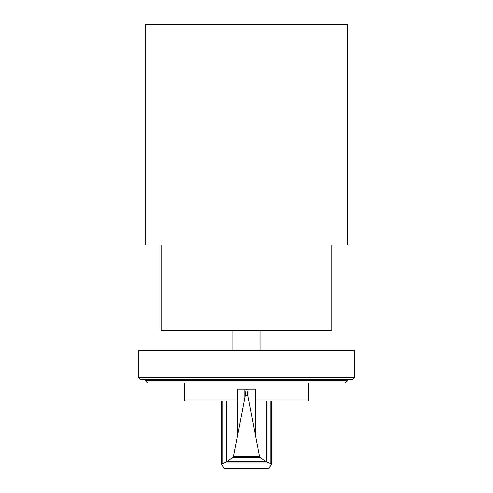 <?xml version="1.0" encoding="UTF-8"?>
<svg xmlns="http://www.w3.org/2000/svg" width="493" height="493" viewBox="0 0 493 493"><rect width="100%" height="100%" fill="white"/><g stroke="black" fill="none" stroke-linecap="round" stroke-linejoin="round"><path stroke-width="0.74" d="M246.58 389.254L246.58 389.23C246.999 389.519 247.387 391.547 247.732 395.3L248.121 396.773L248.121 389.23L255.288 389.23L255.288 400.92L308.31 400.92L308.31 382.938M247.732 395.3L245.267 395.3C245.613 391.547 246.001 389.519 246.42 389.23L237.712 389.23L237.712 400.92L184.69 400.92L184.69 382.938M226.601 400.92L226.601 461.855L233.103 457.276L233.571 456.438L245.267 395.3M248.121 396.773L259.429 456.438L259.897 457.276L266.226 461.793L270.799 463.685L271.526 464.535L268.605 468.35L224.395 468.35L221.412 464.344L226.601 461.855M248.121 389.23L246.42 389.254M266.682 462.089L226.318 462.089M266.226 461.793L226.78 461.793M259.897 457.276L233.103 457.276M244.781 389.23L244.781 397.309M266.356 400.92L266.356 461.836M145.355 380.688L347.645 380.688L345.402 382.938L147.598 382.938L145.355 380.688L145.355 379.789M347.645 380.688L347.645 379.789M140.856 379.789L352.144 379.789L354.393 377.539L138.607 377.539L140.856 379.789M354.393 377.539L354.393 350.566L138.607 350.566L138.607 377.539M259.984 350.566L259.984 330.341M233.016 350.566L233.016 330.341M161.088 244.929L161.088 330.341L331.912 330.341L331.912 244.929M145.355 244.929L347.645 244.929L347.645 24.65L145.355 24.65L145.355 244.929M237.712 400.92L237.712 434.456M226.336 400.92L226.336 462.046M222.201 400.92L222.201 463.685M259.429 456.438L233.571 456.438M255.288 400.92L255.288 434.456M266.664 400.92L266.664 462.04M270.799 400.92L270.799 463.685M221.412 400.92L221.412 464.344M271.588 400.92L271.588 464.344"/></g></svg>
